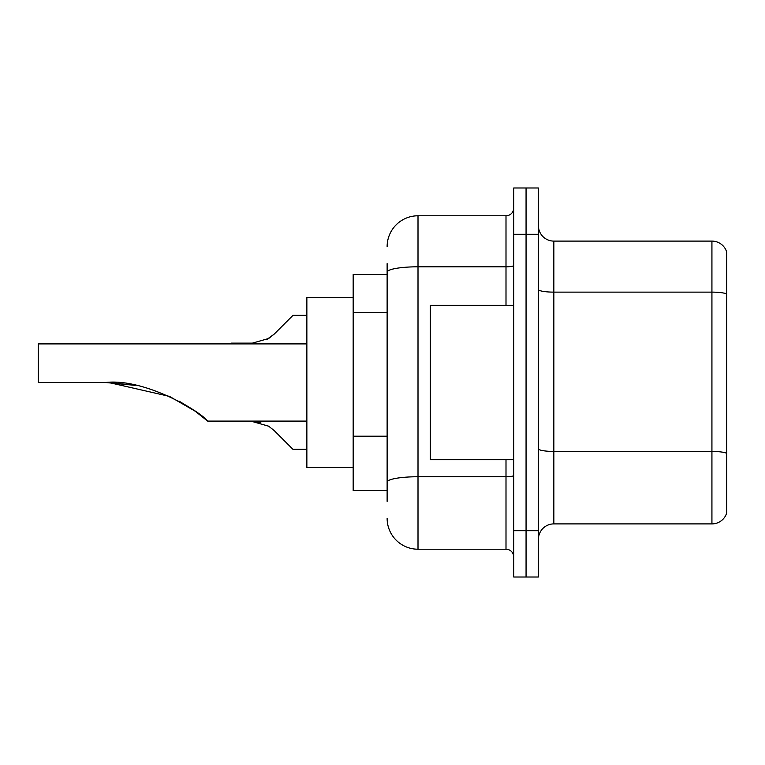 <?xml version="1.0" encoding="UTF-8"?>
<svg xmlns="http://www.w3.org/2000/svg" width="765" height="765" viewBox="0 0 765 765"><rect width="100%" height="100%" fill="white"/><g stroke="black" fill="none" stroke-linecap="round" stroke-linejoin="round"><path stroke-width="1.15" d="M387.128 274.444L353.172 274.444L353.172 490.556L387.128 490.556M387.128 501.362L387.128 263.638M513.717 530.7L513.717 577.011L526.062 577.011L526.062 530.7L526.062 577.011L538.417 577.011L538.417 530.7L526.062 530.7L526.062 234.3L526.062 530.7L513.717 530.7L513.717 234.3L526.062 234.3L526.062 187.989L526.062 234.3L538.417 234.3L538.417 530.7M538.417 234.3L538.417 187.989L513.717 187.989L513.717 234.3M387.128 246.655A30.877 30.877 0 0 1 418.006 215.778L418.006 549.222L506 549.222L506 459.689M418.006 215.778L506 215.778A7.717 7.717 0 0 0 513.717 208.061M513.717 556.939A7.717 7.717 0 0 0 506 549.222M418.006 549.222A30.877 30.877 0 0 1 387.128 518.345M538.417 539.344A15.434 15.434 0 0 1 553.85 523.901L711.928 523.901L711.928 241.099L553.85 241.099A15.434 15.434 0 0 1 538.417 225.656A15.434 15.434 0 0 0 553.85 241.099L553.85 523.901M726.75 252.211A15.434 15.434 0 0 0 711.928 241.099A15.434 15.434 0 0 1 726.75 252.211L726.75 512.789A15.434 15.434 0 0 1 711.928 523.901M726.75 294.267L726.75 453.368A15.434 2.677 180 0 0 711.928 451.436L553.85 451.436A15.434 2.677 0 0 1 538.417 448.749M108.898 382.538L169.524 396.394L195.161 411.188L207.631 421.094L195.161 411.188L169.524 396.394L108.898 382.538L169.524 396.394L195.161 411.188L207.631 421.094L306.861 421.094M179.393 401.319L191.623 408.74L179.393 401.319M306.861 343.906L38.25 343.906L38.25 382.5L105.522 382.5C144.662 377.929 200.832 411.694 207.631 421.094C200.545 411.484 144.633 377.977 105.522 382.5L135.166 385.369L109.969 382.567M353.172 297.595L306.861 297.595L306.861 467.405L353.172 467.405M105.522 382.5L134.822 385.302M513.717 305.311L430.351 305.311L430.351 459.689L513.717 459.689M274.224 430.599L292.966 449.342L274.224 430.599L292.966 449.342L274.224 430.599L268.649 426.191L274.224 430.599M231.212 421.094L252.383 421.553L268.649 426.191M252.393 421.553L260.836 422.729L252.393 421.553L231.212 421.553M306.861 449.342L292.966 449.342L285.249 441.625M266.669 339.631L274.224 334.095L292.966 315.352L274.224 334.095L292.966 315.352L274.224 334.095L292.966 315.352L274.224 334.095L268.649 338.503L274.224 334.095L268.649 338.503L252.393 343.131L231.212 343.131L231.212 343.906M268.649 338.503L252.393 343.131L268.649 338.503M285.249 323.069L292.966 315.352L306.861 315.352M387.128 312.713L353.172 312.713M387.128 436.203L353.172 436.203M513.717 475.409A7.717 1.339 0 0 1 506 476.748L418.006 476.748A30.877 5.365 180 0 0 387.128 482.113M387.128 272.168A30.877 5.365 180 0 1 418.006 266.803L506 266.803L506 215.778M506 305.311L506 266.803A7.717 1.339 0 0 0 513.717 265.465M726.75 294.047A15.434 2.677 180 0 0 711.928 292.125L553.85 292.125A15.434 2.677 0 0 1 538.417 289.438"/></g></svg>
